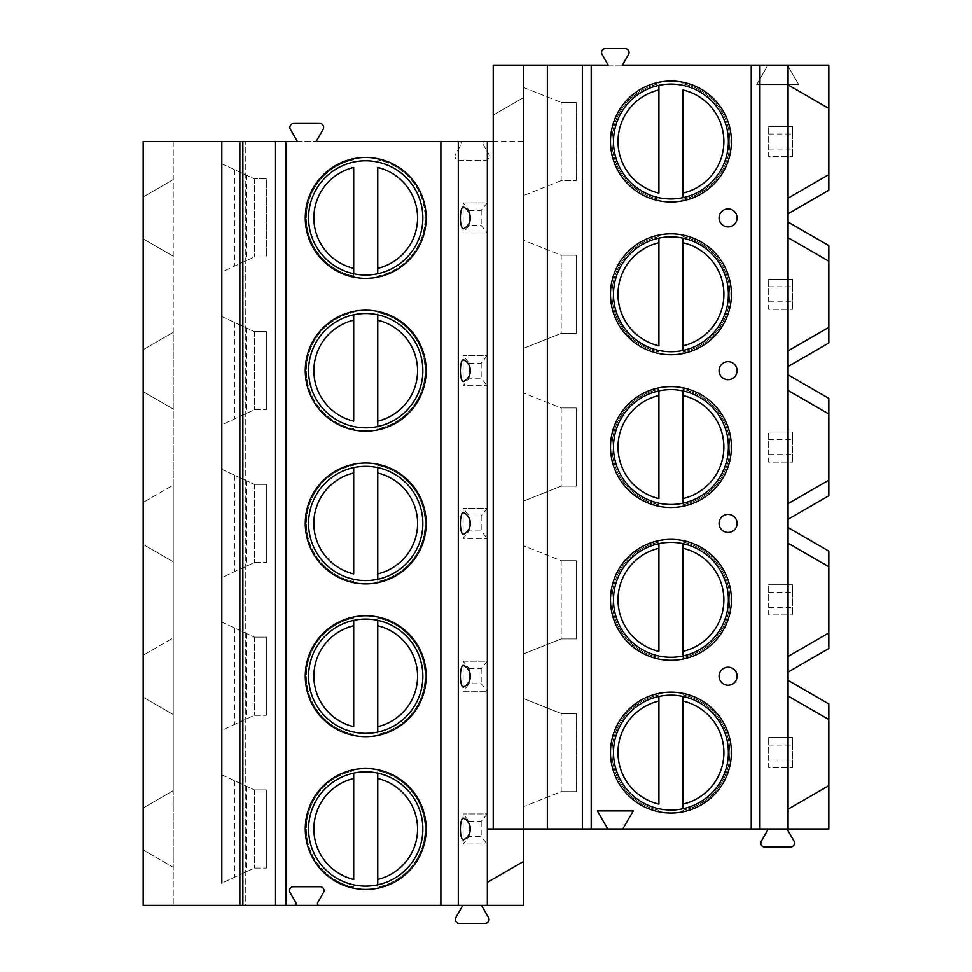 <?xml version="1.0" encoding="UTF-8"?>
<svg xmlns="http://www.w3.org/2000/svg" width="972" height="972" viewBox="0 0 972 972"><rect width="100%" height="100%" fill="white"/><g stroke="black" fill="none" stroke-linecap="round" stroke-linejoin="round"><path stroke-width="0.73" stroke-dasharray="4.86 3.65" d="M493.217 828.97L493.217 65.136L547.345 65.136L523.288 65.136L523.288 141.523L484.615 141.523A1.81 1.81 0 0 0 483.048 144.233A1.81 1.81 0 0 1 484.615 141.523L173.247 141.523L173.247 905.357L173.247 867.316L143.176 849.953L173.247 867.316L173.247 790.637L143.176 807.999L173.247 790.637L173.247 637.863L143.176 655.225L173.247 637.863L173.247 485.101L143.176 502.463L173.247 485.101L173.247 332.327L143.176 349.689L173.247 332.327L173.247 179.565L143.176 196.927L173.247 179.565L173.247 141.523L143.176 141.523L143.176 905.357L523.288 905.357L523.288 806.724L561.184 791.682L561.184 713.497L576.214 713.497L561.184 713.497L523.288 698.455L561.184 713.497L561.184 791.682L523.288 806.724L523.288 87.395L561.184 102.425L523.288 87.395L523.288 65.136L767.929 65.136L756.641 84.686L798.753 84.686L756.641 84.686L767.929 65.136L787.478 65.136L798.753 84.686L787.478 65.136L828.824 65.136L828.824 190.233L788.073 213.755L788.073 222.066L828.824 245.588L828.824 342.995L788.073 366.517L788.073 374.828L828.824 398.35L828.824 495.756L788.073 519.291L788.073 527.589L828.824 551.112L828.824 648.531L788.073 672.053L788.073 680.364L828.824 703.886L828.824 828.97L487.349 828.97L487.349 882.345L523.288 861.605M465.746 208.433L467.216 209.794M469.075 212.491L470.059 215.201M470.059 220.608L469.075 223.317M467.216 226.026L465.746 227.375M465.746 361.207L467.216 362.556M469.075 365.265L470.059 367.963M470.059 373.382L469.075 376.079M467.216 378.788L465.746 380.137M465.746 513.969L467.216 515.318M469.075 518.027L470.059 520.737M470.059 526.144L469.075 528.853M467.216 531.562L465.746 532.911M465.746 666.731L467.216 668.092M469.075 670.789L470.059 673.499M470.059 678.918L469.075 681.615M467.216 684.324L465.746 685.673M465.746 819.505L467.216 820.854M469.075 823.563L470.059 826.273M470.059 831.68L469.075 834.389M467.216 837.086L465.746 838.447M245.272 905.357L221.81 905.357L245.272 905.357L245.272 141.523L245.272 905.357M319.217 905.357A1.81 1.81 0 0 1 317.65 902.648L323.469 892.575A3.912 3.912 0 0 0 320.08 886.707L293.459 886.707A3.912 3.912 0 0 0 290.069 892.575L295.889 902.648A1.81 1.81 0 0 1 294.322 905.357M221.81 163.782L254.3 178.812L221.81 163.782L221.81 272.038L221.81 163.782L221.81 272.038L254.3 256.997L221.81 272.038M221.81 316.544L254.3 331.573L221.81 316.544L221.81 424.8L221.81 316.544L221.81 424.8L254.3 409.771L266.328 409.771L254.3 409.771L221.81 424.8M221.81 469.306L254.3 484.348L221.81 469.306L221.81 577.575L221.81 469.306L221.81 577.575L254.3 562.533L266.328 562.533L254.3 562.533L221.81 577.575M221.81 622.08L254.3 637.11L221.81 622.08L221.81 730.337L221.81 622.08L221.81 730.337L254.3 715.295L266.328 715.295L254.3 715.295L221.81 730.337M221.81 774.842L254.3 789.884L221.81 774.842L221.81 883.098L221.81 774.842L221.81 883.098L254.3 868.069L266.328 868.069L254.3 868.069L221.81 883.098M221.81 141.523L245.272 141.523L221.81 141.523M173.247 256.244L143.176 238.881L173.247 256.244M173.247 409.018L143.176 391.655L173.247 409.018M173.247 561.78L143.176 544.417L173.247 561.78M173.247 714.554L143.176 697.191L173.247 714.554M483.048 144.233L488.867 154.305A3.912 3.912 0 0 1 485.478 160.173L458.857 160.173A3.912 3.912 0 0 1 455.467 154.305L461.287 144.233A1.81 1.81 0 0 0 459.72 141.523A1.81 1.81 0 0 1 461.287 144.233L455.467 154.305A3.912 3.912 0 0 0 458.857 160.173L485.478 160.173A3.912 3.912 0 0 0 488.867 154.305L483.048 144.233M481.492 905.357L488.515 917.532A3.912 3.912 0 0 1 485.137 923.4L459.197 923.4A3.912 3.912 0 0 1 455.807 917.532L462.842 905.357M787.028 828.97L794.051 841.157A3.912 3.912 0 0 1 790.673 847.013L764.733 847.013A3.912 3.912 0 0 1 761.343 841.157L768.378 828.97M463.146 202.869L487.203 202.869L487.203 232.94L481.189 225.419L469.16 225.419L463.134 232.928L487.203 232.94L463.134 232.928L463.146 202.869L469.16 210.389L469.16 225.419M768.682 286.776L792.739 286.776L792.739 279.256L768.682 279.256L792.739 279.256L792.739 309.327L792.739 301.806L768.682 301.806L768.682 309.327L792.739 309.327L768.682 309.327L768.682 279.256L768.682 301.806M469.16 363.151L481.189 363.151L487.215 355.643L463.134 355.643L487.203 355.643L487.203 385.714L481.189 378.193L469.16 378.193L463.134 385.702L487.203 385.714L463.134 385.702L463.134 355.643L469.16 363.151L469.16 378.193M768.682 439.538L792.739 439.538L792.739 432.018L768.682 432.018L792.739 432.018L792.739 462.089L792.739 454.58L768.682 454.58L768.682 462.089L792.739 462.089L768.682 462.089L768.682 432.018L768.682 454.58M469.16 515.925L481.189 515.925L487.215 508.417L463.134 508.417L487.203 508.405L487.203 538.476L481.189 530.955L469.16 530.955L463.134 538.464L487.203 538.476L463.134 538.464L463.146 508.405L469.16 515.925L469.16 530.955M768.682 592.3L792.739 592.3L792.739 584.792L768.682 584.792L792.739 584.792L792.739 614.863L792.739 607.342L768.682 607.342L768.682 614.863L792.739 614.863L768.682 614.863L768.682 584.792L768.682 607.342M463.146 661.167L487.203 661.167L487.203 691.238L481.189 683.729L469.16 683.729L463.134 691.238L487.203 691.238L463.134 691.238L463.134 661.179L469.16 668.687L469.16 683.729M768.682 745.074L792.739 745.074L792.739 737.554L768.682 737.554L792.739 737.554L792.739 767.625L792.739 760.104L768.682 760.104L768.682 767.625L792.739 767.625L768.682 767.625L768.682 737.554L768.682 760.104M469.16 821.449L481.189 821.449L487.215 813.941L463.134 813.941L487.203 813.941L487.203 844.012L481.189 836.491L469.16 836.491L463.134 844L487.203 844.012L463.134 844L463.134 813.941L469.16 821.449L469.16 836.491M768.682 134.002L792.739 134.002L792.739 126.481L768.682 126.481L792.739 126.481L792.739 156.565L792.739 149.044L768.682 149.044L768.682 156.565L792.739 156.565L768.682 156.565L768.682 126.481L768.682 149.044M792.739 134.002L792.739 149.044M469.16 210.389L481.189 210.389L487.215 202.881L463.134 202.881L463.134 232.928M487.215 232.928L487.203 202.869M481.189 210.389L481.189 225.419M792.739 286.776L792.739 301.806M463.134 355.643L463.134 385.702M481.189 363.151L481.189 378.193M487.215 355.643L487.215 385.702M792.739 439.538L792.739 454.58M463.134 508.417L463.134 538.464M481.189 515.925L481.189 530.955M487.215 508.417L487.215 538.464M792.739 592.3L792.739 607.342M469.16 668.687L481.189 668.687L487.215 661.179L463.134 661.179L463.134 691.238M487.215 691.238L487.203 661.167M481.189 668.687L481.189 683.729M792.739 745.074L792.739 760.104M463.134 813.941L463.134 844M481.189 821.449L481.189 836.491M487.215 813.941L487.215 844M788.073 198.142L788.073 84.916M788.073 695.988L788.073 809.202M622.833 828.97L633.246 810.927L597.379 810.927L607.792 828.97M561.184 180.622L523.288 195.651L561.184 180.622L576.214 180.622L561.184 180.622L561.184 102.425L561.184 180.622M561.184 102.425L576.214 102.425L576.214 180.622L576.214 102.425L561.184 102.425M547.345 828.97L547.345 65.136L547.345 828.97M576.214 713.497L576.214 791.682L561.184 791.682L576.214 791.682L576.214 713.497M523.288 65.136L523.288 141.523L493.217 141.523M297.444 141.523L316.094 141.523L323.129 129.349A3.912 3.912 0 0 0 319.739 123.48L293.799 123.48A3.912 3.912 0 0 0 290.409 129.349L297.444 141.523M493.217 115.133L523.288 97.771L493.217 115.133M608.241 65.136L622.372 65.136L628.544 54.468A3.912 3.912 0 0 0 625.154 48.6L605.471 48.6A3.912 3.912 0 0 0 602.081 54.468L608.241 65.136M561.184 255.199L561.184 333.384L576.214 333.384L561.184 333.384L523.288 348.426L561.184 333.384L561.184 255.199L523.288 240.157L561.184 255.199L576.214 255.199L576.214 333.384L576.214 255.199L561.184 255.199M561.184 407.961L561.184 486.146L576.214 486.146L561.184 486.146L523.288 501.188L561.184 486.146L561.184 407.961L523.288 392.931L561.184 407.961L576.214 407.961L576.214 486.146L576.214 407.961L561.184 407.961M561.184 560.735L561.184 638.92L576.214 638.92L561.184 638.92L523.288 653.949L561.184 638.92L561.184 560.735L523.288 545.693L561.184 560.735L576.214 560.735L576.214 638.92L576.214 560.735L561.184 560.735M731.394 141.523A60.446 60.446 0 0 1 670.947 201.969A60.446 60.446 0 0 1 610.501 141.523A60.446 60.446 0 0 1 670.947 81.077A60.446 60.446 0 0 1 731.394 141.523A60.446 60.446 0 0 0 670.947 81.077A60.446 60.446 0 0 0 610.501 141.523A60.446 60.446 0 0 0 670.947 201.969A60.446 60.446 0 0 0 731.394 141.523A60.446 60.446 0 0 1 682.976 200.754L682.976 199.224A58.94 58.94 0 0 0 682.976 83.823L682.976 82.292A60.446 60.446 0 0 0 658.919 82.292L658.919 83.823A58.94 58.94 0 0 0 658.919 199.224L658.919 200.754A60.446 60.446 0 0 1 658.919 82.292L658.919 83.823A58.94 58.94 0 0 0 658.919 199.224L658.919 200.754A60.446 60.446 0 0 0 682.976 200.754L682.976 199.224A58.94 58.94 0 0 0 682.976 83.823L682.976 82.292A60.446 60.446 0 0 1 731.394 141.523M728.38 141.523A57.433 57.433 0 0 1 670.947 198.956A57.433 57.433 0 0 1 613.502 141.523A57.433 57.433 0 0 1 670.947 84.09A57.433 57.433 0 0 1 728.38 141.523M658.919 89.983L658.919 193.064M682.976 193.064L682.976 89.983M731.394 294.285A60.446 60.446 0 0 1 670.947 354.731A60.446 60.446 0 0 1 610.501 294.285A60.446 60.446 0 0 1 670.947 233.839A60.446 60.446 0 0 1 731.394 294.285A60.446 60.446 0 0 0 670.947 233.839A60.446 60.446 0 0 0 610.501 294.285A60.446 60.446 0 0 0 670.947 354.731A60.446 60.446 0 0 0 731.394 294.285A60.446 60.446 0 0 1 682.976 353.529L682.976 351.986A58.94 58.94 0 0 0 682.976 236.585L682.976 235.054A60.446 60.446 0 0 0 658.919 235.054L658.919 236.585A58.94 58.94 0 0 0 658.919 351.986L658.919 353.529A60.446 60.446 0 0 1 658.919 235.054L658.919 236.585A58.94 58.94 0 0 0 658.919 351.986L658.919 353.529A60.446 60.446 0 0 0 682.976 353.529L682.976 351.986A58.94 58.94 0 0 0 682.976 236.585L682.976 235.054A60.446 60.446 0 0 1 731.394 294.285M728.38 294.285A57.433 57.433 0 0 1 670.947 351.73A57.433 57.433 0 0 1 613.502 294.285A57.433 57.433 0 0 1 670.947 236.852A57.433 57.433 0 0 1 728.38 294.285M658.919 242.745L658.919 345.838M682.976 345.838L682.976 242.745M731.394 447.059A60.446 60.446 0 0 1 670.947 507.506A60.446 60.446 0 0 1 610.501 447.059A60.446 60.446 0 0 1 670.947 386.613A60.446 60.446 0 0 1 731.394 447.059A60.446 60.446 0 0 0 670.947 386.613A60.446 60.446 0 0 0 610.501 447.059A60.446 60.446 0 0 0 670.947 507.506A60.446 60.446 0 0 0 731.394 447.059A60.446 60.446 0 0 1 682.976 506.291L682.976 504.76A58.94 58.94 0 0 0 682.976 389.359L682.976 387.816A60.446 60.446 0 0 0 658.919 387.816L658.919 389.359A58.94 58.94 0 0 0 658.919 504.76L658.919 506.291A60.446 60.446 0 0 1 658.919 387.816L658.919 389.359A58.94 58.94 0 0 0 658.919 504.76L658.919 506.291A60.446 60.446 0 0 0 682.976 506.291L682.976 504.76A58.94 58.94 0 0 0 682.976 389.359L682.976 387.816A60.446 60.446 0 0 1 731.394 447.059M728.38 447.059A57.433 57.433 0 0 1 670.947 504.492A57.433 57.433 0 0 1 613.502 447.059A57.433 57.433 0 0 1 670.947 389.614A57.433 57.433 0 0 1 728.38 447.059M658.919 395.519L658.919 498.6M682.976 498.6L682.976 395.519M731.394 599.821A60.446 60.446 0 0 1 670.947 660.267A60.446 60.446 0 0 1 610.501 599.821A60.446 60.446 0 0 1 670.947 539.375A60.446 60.446 0 0 1 731.394 599.821A60.446 60.446 0 0 0 670.947 539.375A60.446 60.446 0 0 0 610.501 599.821A60.446 60.446 0 0 0 670.947 660.267A60.446 60.446 0 0 0 731.394 599.821A60.446 60.446 0 0 1 682.976 659.065L682.976 657.522A58.94 58.94 0 0 0 682.976 542.121L682.976 540.59A60.446 60.446 0 0 0 658.919 540.59L658.919 542.121A58.94 58.94 0 0 0 658.919 657.522L658.919 659.065A60.446 60.446 0 0 1 658.919 540.59L658.919 542.121A58.94 58.94 0 0 0 658.919 657.522L658.919 659.065A60.446 60.446 0 0 0 682.976 659.065L682.976 657.522A58.94 58.94 0 0 0 682.976 542.121L682.976 540.59A60.446 60.446 0 0 1 731.394 599.821M728.38 599.821A57.433 57.433 0 0 1 670.947 657.266A57.433 57.433 0 0 1 613.502 599.821A57.433 57.433 0 0 1 670.947 542.388A57.433 57.433 0 0 1 728.38 599.821M658.919 548.281L658.919 651.362M682.976 651.362L682.976 548.281M731.394 752.595A60.446 60.446 0 0 1 670.947 813.029A60.446 60.446 0 0 1 610.501 752.595A60.446 60.446 0 0 1 670.947 692.149A60.446 60.446 0 0 1 731.394 752.595A60.446 60.446 0 0 0 670.947 692.149A60.446 60.446 0 0 0 610.501 752.595A60.446 60.446 0 0 0 670.947 813.029A60.446 60.446 0 0 0 731.394 752.595A60.446 60.446 0 0 1 682.976 811.827L682.976 810.296A58.94 58.94 0 0 0 682.976 694.895L682.976 693.352A60.446 60.446 0 0 0 658.919 693.352L658.919 694.895A58.94 58.94 0 0 0 658.919 810.296L658.919 811.827A60.446 60.446 0 0 1 658.919 693.352L658.919 694.895A58.94 58.94 0 0 0 658.919 810.296L658.919 811.827A60.446 60.446 0 0 0 682.976 811.827L682.976 810.296A58.94 58.94 0 0 0 682.976 694.895L682.976 693.352A60.446 60.446 0 0 1 731.394 752.595M728.38 752.595A57.433 57.433 0 0 1 670.947 810.028A57.433 57.433 0 0 1 613.502 752.595A57.433 57.433 0 0 1 670.947 695.15A57.433 57.433 0 0 1 728.38 752.595M658.919 701.043L658.919 804.136M682.976 804.136L682.976 701.043M788.073 237.69L788.073 350.904M788.073 390.452L788.073 503.678M788.073 543.214L788.073 656.44M266.328 178.812L254.3 178.812L266.328 178.812L266.328 256.997L254.3 256.997L266.328 256.997L266.328 178.812M254.3 178.812L254.3 256.997L254.3 178.812M254.3 331.573L254.3 409.771L254.3 331.573L266.328 331.573L266.328 409.771L266.328 331.573L254.3 331.573M254.3 484.348L254.3 562.533L254.3 484.348L266.328 484.348L266.328 562.533L266.328 484.348L254.3 484.348M254.3 637.11L254.3 715.295L254.3 637.11L266.328 637.11L266.328 715.295L266.328 637.11L254.3 637.11M254.3 789.884L254.3 868.069L254.3 789.884L266.328 789.884L266.328 868.069L266.328 789.884L254.3 789.884M305.269 217.91A60.446 60.446 0 0 0 365.715 278.357A60.446 60.446 0 0 0 426.161 217.91A60.446 60.446 0 0 0 365.715 157.464A60.446 60.446 0 0 0 305.269 217.91A60.446 60.446 0 0 1 365.715 157.464A60.446 60.446 0 0 1 426.161 217.91A60.446 60.446 0 0 1 365.715 278.357A60.446 60.446 0 0 1 305.269 217.91A60.446 60.446 0 0 0 377.743 277.142A60.446 60.446 0 0 0 377.743 158.667A60.446 60.446 0 0 0 353.687 158.667L353.687 159.748A59.389 59.389 0 0 0 353.687 276.072A59.389 59.389 0 0 1 353.687 159.748L353.687 158.667A60.446 60.446 0 0 0 305.269 217.91M308.574 217.91A57.141 57.141 0 0 0 365.715 275.04A57.141 57.141 0 0 0 422.844 217.91A57.141 57.141 0 0 0 365.715 160.769A57.141 57.141 0 0 0 308.574 217.91M353.687 276.072L353.687 273.764L353.687 276.072M377.743 277.142L377.743 276.072A59.389 59.389 0 0 0 377.743 159.748A59.389 59.389 0 0 1 377.743 276.072L377.743 277.142M377.743 159.748L377.743 162.045L377.743 159.748M353.687 167.451L353.687 268.369M377.743 268.369L377.743 167.451M353.687 312.51L353.687 311.441A60.446 60.446 0 0 0 365.715 431.118A60.446 60.446 0 0 0 426.161 370.672A60.446 60.446 0 0 0 365.715 310.226A60.446 60.446 0 0 0 305.269 370.672A60.446 60.446 0 0 1 365.715 310.226A60.446 60.446 0 0 1 426.161 370.672A60.446 60.446 0 0 1 365.715 431.118A60.446 60.446 0 0 1 305.269 370.672A60.446 60.446 0 0 0 377.743 429.903A60.446 60.446 0 0 0 377.743 311.441A60.446 60.446 0 0 0 353.687 311.441L353.687 312.51A59.389 59.389 0 0 0 353.687 428.834A59.389 59.389 0 0 1 353.687 312.51A59.389 59.389 0 0 0 353.687 428.834L353.687 426.526L353.687 428.834M308.574 370.672A57.141 57.141 0 0 0 365.715 427.814A57.141 57.141 0 0 0 422.844 370.672A57.141 57.141 0 0 0 365.715 313.531A57.141 57.141 0 0 0 308.574 370.672M377.743 428.834L377.743 426.526L377.743 428.834A59.389 59.389 0 0 0 377.743 312.51A59.389 59.389 0 0 1 377.743 428.834A59.389 59.389 0 0 0 377.743 312.51L377.743 314.819L377.743 312.51M353.687 320.213L353.687 421.131M377.743 421.131L377.743 320.213M353.687 465.272L353.687 464.203A60.446 60.446 0 0 0 365.715 583.88A60.446 60.446 0 0 0 426.161 523.434A60.446 60.446 0 0 0 365.715 463A60.446 60.446 0 0 0 305.269 523.434A60.446 60.446 0 0 1 365.715 463A60.446 60.446 0 0 1 426.161 523.434A60.446 60.446 0 0 1 365.715 583.88A60.446 60.446 0 0 1 305.269 523.434A60.446 60.446 0 0 0 377.743 582.678A60.446 60.446 0 0 0 377.743 464.203A60.446 60.446 0 0 0 353.687 464.203L353.687 465.272A59.389 59.389 0 0 0 353.687 581.596A59.389 59.389 0 0 1 353.687 465.272A59.389 59.389 0 0 0 353.687 581.596L353.687 579.3L353.687 581.596M308.574 523.434A57.141 57.141 0 0 0 365.715 580.576A57.141 57.141 0 0 0 422.844 523.434A57.141 57.141 0 0 0 365.715 466.305A57.141 57.141 0 0 0 308.574 523.434M377.743 581.596L377.743 579.3L377.743 581.596A59.389 59.389 0 0 0 377.743 465.272A59.389 59.389 0 0 1 377.743 581.596A59.389 59.389 0 0 0 377.743 465.272L377.743 467.581L377.743 465.272M353.687 472.975L353.687 573.905M377.743 573.905L377.743 472.975M353.687 618.046L353.687 616.965A60.446 60.446 0 0 0 365.715 736.654A60.446 60.446 0 0 0 426.161 676.208A60.446 60.446 0 0 0 365.715 615.762A60.446 60.446 0 0 0 305.269 676.208A60.446 60.446 0 0 1 365.715 615.762A60.446 60.446 0 0 1 426.161 676.208A60.446 60.446 0 0 1 365.715 736.654A60.446 60.446 0 0 1 305.269 676.208A60.446 60.446 0 0 0 377.743 735.439A60.446 60.446 0 0 0 377.743 616.965A60.446 60.446 0 0 0 353.687 616.965L353.687 618.046A59.389 59.389 0 0 0 353.687 734.37A59.389 59.389 0 0 1 353.687 618.046A59.389 59.389 0 0 0 353.687 734.37L353.687 732.062L353.687 734.37M308.574 676.208A57.141 57.141 0 0 0 365.715 733.35A57.141 57.141 0 0 0 422.844 676.208A57.141 57.141 0 0 0 365.715 619.067A57.141 57.141 0 0 0 308.574 676.208M377.743 734.37L377.743 732.062L377.743 734.37A59.389 59.389 0 0 0 377.743 618.046A59.389 59.389 0 0 1 377.743 734.37A59.389 59.389 0 0 0 377.743 618.046L377.743 620.355L377.743 618.046M353.687 625.749L353.687 726.667M377.743 726.667L377.743 625.749M353.687 770.808L353.687 769.739A60.446 60.446 0 0 0 365.715 889.416A60.446 60.446 0 0 0 426.161 828.97A60.446 60.446 0 0 0 365.715 768.524A60.446 60.446 0 0 0 305.269 828.97A60.446 60.446 0 0 1 365.715 768.524A60.446 60.446 0 0 1 426.161 828.97A60.446 60.446 0 0 1 365.715 889.416A60.446 60.446 0 0 1 305.269 828.97A60.446 60.446 0 0 0 377.743 888.214A60.446 60.446 0 0 0 377.743 769.739A60.446 60.446 0 0 0 353.687 769.739L353.687 770.808A59.389 59.389 0 0 0 353.687 887.132A59.389 59.389 0 0 1 353.687 770.808A59.389 59.389 0 0 0 353.687 887.132L353.687 884.836L353.687 887.132M308.574 828.97A57.141 57.141 0 0 0 365.715 886.112A57.141 57.141 0 0 0 422.844 828.97A57.141 57.141 0 0 0 365.715 771.841A57.141 57.141 0 0 0 308.574 828.97M377.743 887.132L377.743 884.836L377.743 887.132A59.389 59.389 0 0 0 377.743 770.808A59.389 59.389 0 0 1 377.743 887.132A59.389 59.389 0 0 0 377.743 770.808L377.743 773.117L377.743 770.808M353.687 778.511L353.687 879.429M377.743 879.429L377.743 778.511M239.853 141.523L239.853 905.357M658.919 199.224A58.94 58.94 0 0 1 658.919 83.823M682.976 83.823A58.94 58.94 0 0 1 682.976 199.224M658.919 351.986A58.94 58.94 0 0 1 658.919 236.585M682.976 236.585A58.94 58.94 0 0 1 682.976 351.986M658.919 504.76A58.94 58.94 0 0 1 658.919 389.359M682.976 389.359A58.94 58.94 0 0 1 682.976 504.76M658.919 657.522A58.94 58.94 0 0 1 658.919 542.121M682.976 542.121A58.94 58.94 0 0 1 682.976 657.522M658.919 810.296A58.94 58.94 0 0 1 658.919 694.895M682.976 694.895A58.94 58.94 0 0 1 682.976 810.296M246.657 175.276L246.657 260.532M234.823 169.796L234.823 266.012M246.657 328.038L246.657 413.307M234.823 322.57L234.823 418.774M246.657 480.812L246.657 566.068M234.823 475.332L234.823 571.548M246.657 633.574L246.657 718.843M234.823 628.106L234.823 724.31M246.657 786.336L246.657 871.605M234.823 780.868L234.823 877.084"/><path stroke-width="1.46" d="M607.792 828.97L622.833 828.97L633.246 810.927L597.379 810.927L607.792 828.97L487.349 828.97L487.349 882.345L523.288 861.605L523.288 905.357L143.176 905.357L143.176 141.523L221.81 141.523L221.81 883.098M788.073 828.97L788.073 695.988L828.824 719.511L788.073 695.988L788.073 680.364L828.824 703.886L828.824 828.97L622.833 828.97M547.345 828.97L547.345 65.136L523.288 65.136L523.288 861.605M493.217 141.523L487.349 141.523L487.349 828.97M487.349 882.345L487.349 905.357M242.866 905.357L242.866 141.523L297.444 141.523L290.409 129.349A3.912 3.912 0 0 1 293.799 123.48L319.739 123.48A3.912 3.912 0 0 1 323.129 129.349L316.094 141.523L487.349 141.523M465.746 227.375L463.583 228.724A10.911 2.819 -90 0 1 460.412 217.91A10.911 2.819 -90 0 1 463.583 207.085L465.746 208.433M467.216 209.794L469.075 212.491M470.059 215.201L470.059 220.608M469.075 223.317L467.216 226.026M465.746 380.137L463.583 381.498A10.911 2.819 -90 0 1 460.412 370.672A10.911 2.819 -90 0 1 463.583 359.847L465.746 361.207M467.216 362.556L469.075 365.265M470.059 367.963L470.059 373.382M469.075 376.079L467.216 378.788M465.746 532.911L463.583 534.26A10.911 2.819 -90 0 1 460.412 523.434A10.911 2.819 -90 0 1 463.583 512.621L465.746 513.969M467.216 515.318L469.075 518.027M470.059 520.737L470.059 526.144M469.075 528.853L467.216 531.562M465.746 685.673L463.583 687.034A10.911 2.819 -90 0 1 460.412 676.208A10.911 2.819 -90 0 1 463.583 665.383L465.746 666.731M467.216 668.092L469.075 670.789M470.059 673.499L470.059 678.918M469.075 681.615L467.216 684.324M465.746 838.447L463.583 839.796A10.911 2.819 -90 0 1 460.412 828.97A10.911 2.819 -90 0 1 463.583 818.157L465.746 819.505M467.216 820.854L469.075 823.563M470.059 826.273L470.059 831.68M469.075 834.389L467.216 837.086M294.322 905.357A1.81 1.81 0 0 0 295.889 902.648L290.069 892.575A3.912 3.912 0 0 1 293.459 886.707L320.08 886.707A3.912 3.912 0 0 1 323.469 892.575L317.65 902.648A1.81 1.81 0 0 0 319.217 905.357M426.161 217.91A60.446 60.446 0 0 1 365.715 278.357A60.446 60.446 0 0 1 305.269 217.91A60.446 60.446 0 0 1 365.715 157.464A60.446 60.446 0 0 1 426.161 217.91M426.161 370.672A60.446 60.446 0 0 1 365.715 431.118A60.446 60.446 0 0 1 305.269 370.672A60.446 60.446 0 0 1 365.715 310.226A60.446 60.446 0 0 1 426.161 370.672M426.161 523.434A60.446 60.446 0 0 1 365.715 583.88A60.446 60.446 0 0 1 305.269 523.434A60.446 60.446 0 0 1 365.715 463A60.446 60.446 0 0 1 426.161 523.434M426.161 676.208A60.446 60.446 0 0 1 365.715 736.654A60.446 60.446 0 0 1 305.269 676.208A60.446 60.446 0 0 1 365.715 615.762A60.446 60.446 0 0 1 426.161 676.208M426.161 828.97A60.446 60.446 0 0 1 365.715 889.416A60.446 60.446 0 0 1 305.269 828.97A60.446 60.446 0 0 1 365.715 768.524A60.446 60.446 0 0 1 426.161 828.97M242.866 141.523L221.81 141.523L221.81 163.782M221.81 272.038L221.81 316.544M221.81 424.8L221.81 469.306M221.81 577.575L221.81 622.08M221.81 730.337L221.81 774.842M788.073 680.364L788.073 672.053L828.824 648.531L828.824 551.112L788.073 527.589L788.073 503.678L828.824 480.132L828.824 495.756L788.073 519.291M788.073 374.828L828.824 398.35L828.824 413.975L788.073 390.452L788.073 503.678L828.824 480.132L828.824 413.975L788.073 390.452L788.073 366.517L828.824 342.995L828.824 245.588L788.073 222.066L788.073 213.755L828.824 190.233L828.824 65.136L622.372 65.136L628.544 54.468A3.912 3.912 0 0 0 625.154 48.6L605.471 48.6A3.912 3.912 0 0 0 602.081 54.468L608.241 65.136L547.345 65.136M788.073 213.755L788.073 84.916L828.824 108.439L788.073 84.916L788.073 65.136M788.073 809.202L828.824 785.668L788.073 809.202M788.073 198.142L828.824 174.608L788.073 198.142M788.073 366.517L788.073 237.69L828.824 261.213L788.073 237.69L788.073 222.066M788.073 350.904L828.824 327.37L788.073 350.904M788.073 672.053L788.073 543.214L828.824 566.749L788.073 543.214L788.073 527.589M788.073 656.44L828.824 632.906L788.073 656.44M787.697 828.97L787.697 65.136M610.501 141.523A60.446 60.446 0 0 0 670.947 201.969A60.446 60.446 0 0 0 731.394 141.523A60.446 60.446 0 0 0 670.947 81.077A60.446 60.446 0 0 0 610.501 141.523M610.501 294.285A60.446 60.446 0 0 0 670.947 354.731A60.446 60.446 0 0 0 731.394 294.285A60.446 60.446 0 0 0 670.947 233.839A60.446 60.446 0 0 0 610.501 294.285M610.501 447.059A60.446 60.446 0 0 0 670.947 507.506A60.446 60.446 0 0 0 731.394 447.059A60.446 60.446 0 0 0 670.947 386.613A60.446 60.446 0 0 0 610.501 447.059M610.501 599.821A60.446 60.446 0 0 0 670.947 660.267A60.446 60.446 0 0 0 731.394 599.821A60.446 60.446 0 0 0 670.947 539.375A60.446 60.446 0 0 0 610.501 599.821M610.501 752.595A60.446 60.446 0 0 0 670.947 813.029A60.446 60.446 0 0 0 731.394 752.595A60.446 60.446 0 0 0 670.947 692.149A60.446 60.446 0 0 0 610.501 752.595M737.104 217.91A9.027 9.027 0 0 0 728.077 208.883A9.027 9.027 0 0 0 719.061 217.91A9.027 9.027 0 0 0 728.077 226.926A9.027 9.027 0 0 0 737.104 217.91M737.104 370.672A9.027 9.027 0 0 0 728.077 361.657A9.027 9.027 0 0 0 719.061 370.672A9.027 9.027 0 0 0 728.077 379.7A9.027 9.027 0 0 0 737.104 370.672M737.104 523.434A9.027 9.027 0 0 0 728.077 514.419A9.027 9.027 0 0 0 719.061 523.434A9.027 9.027 0 0 0 728.077 532.462A9.027 9.027 0 0 0 737.104 523.434M737.104 676.208A9.027 9.027 0 0 0 728.077 667.181A9.027 9.027 0 0 0 719.061 676.208A9.027 9.027 0 0 0 728.077 685.224A9.027 9.027 0 0 0 737.104 676.208M493.217 828.97L493.217 65.136L523.288 65.136M728.38 141.523A57.433 57.433 0 0 0 670.947 84.09A57.433 57.433 0 0 0 613.502 141.523A57.433 57.433 0 0 0 670.947 198.956A57.433 57.433 0 0 0 728.38 141.523M658.919 85.354L658.919 89.983L658.919 85.354M658.919 193.064L658.919 89.983A52.925 52.925 0 0 0 658.919 193.064M682.976 197.693L682.976 89.983A52.925 52.925 0 0 1 682.976 193.064L682.976 197.693M728.38 294.285A57.433 57.433 0 0 0 670.947 236.852A57.433 57.433 0 0 0 613.502 294.285A57.433 57.433 0 0 0 670.947 351.73A57.433 57.433 0 0 0 728.38 294.285M658.919 238.128L658.919 242.745L658.919 238.128M658.919 345.838L658.919 242.745A52.925 52.925 0 0 0 658.919 345.838M682.976 238.128L682.976 242.745L682.976 238.128M682.976 345.838L682.976 242.745A52.925 52.925 0 0 1 682.976 345.838L682.976 350.455L682.976 345.838M728.38 447.059A57.433 57.433 0 0 0 670.947 389.614A57.433 57.433 0 0 0 613.502 447.059A57.433 57.433 0 0 0 670.947 504.492A57.433 57.433 0 0 0 728.38 447.059M658.919 390.89L658.919 395.519L658.919 390.89M658.919 498.6L658.919 395.519A52.925 52.925 0 0 0 658.919 498.6M682.976 390.89L682.976 395.519L682.976 390.89M682.976 498.6L682.976 395.519A52.925 52.925 0 0 1 682.976 498.6L682.976 503.217L682.976 498.6M728.38 599.821A57.433 57.433 0 0 0 670.947 542.388A57.433 57.433 0 0 0 613.502 599.821A57.433 57.433 0 0 0 670.947 657.266A57.433 57.433 0 0 0 728.38 599.821M658.919 543.664L658.919 548.281L658.919 543.664M658.919 651.362L658.919 548.281A52.925 52.925 0 0 0 658.919 651.362M682.976 543.664L682.976 548.281L682.976 543.664M682.976 651.362L682.976 548.281A52.925 52.925 0 0 1 682.976 651.362L682.976 655.991L682.976 651.362M728.38 752.595A57.433 57.433 0 0 0 670.947 695.15A57.433 57.433 0 0 0 613.502 752.595A57.433 57.433 0 0 0 670.947 810.028A57.433 57.433 0 0 0 728.38 752.595M658.919 696.426L658.919 701.043L658.919 696.426M658.919 804.136L658.919 701.043A52.925 52.925 0 0 0 658.919 804.136M682.976 696.426L682.976 701.043L682.976 696.426M682.976 804.136L682.976 701.043A52.925 52.925 0 0 1 682.976 804.136L682.976 808.753L682.976 804.136M481.492 905.357L488.515 917.532A3.912 3.912 0 0 1 485.137 923.4L459.197 923.4A3.912 3.912 0 0 1 455.807 917.532L462.842 905.357M787.028 828.97L794.051 841.157A3.912 3.912 0 0 1 790.673 847.013L764.733 847.013A3.912 3.912 0 0 1 761.343 841.157L768.378 828.97M308.574 217.91A57.141 57.141 0 0 1 365.715 160.769A57.141 57.141 0 0 1 422.844 217.91A57.141 57.141 0 0 1 365.715 275.04A57.141 57.141 0 0 1 308.574 217.91M353.687 268.369L353.687 167.451A51.881 51.881 0 0 0 353.687 268.369L353.687 273.764L353.687 268.369M377.743 268.369L377.743 167.451A51.881 51.881 0 0 1 377.743 268.369L377.743 273.764L377.743 268.369M308.574 370.672A57.141 57.141 0 0 1 365.715 313.531A57.141 57.141 0 0 1 422.844 370.672A57.141 57.141 0 0 1 365.715 427.814A57.141 57.141 0 0 1 308.574 370.672M353.687 314.819L353.687 320.213L353.687 314.819M353.687 421.131L353.687 320.213A51.881 51.881 0 0 0 353.687 421.131M377.743 314.819L377.743 320.213L377.743 314.819M377.743 421.131L377.743 320.213A51.881 51.881 0 0 1 377.743 421.131L377.743 426.526L377.743 421.131M308.574 523.434A57.141 57.141 0 0 1 365.715 466.305A57.141 57.141 0 0 1 422.844 523.434A57.141 57.141 0 0 1 365.715 580.576A57.141 57.141 0 0 1 308.574 523.434M353.687 467.581L353.687 472.975L353.687 467.581M353.687 573.905L353.687 472.975A51.881 51.881 0 0 0 353.687 573.905M377.743 467.581L377.743 472.975L377.743 467.581M377.743 573.905L377.743 472.975A51.881 51.881 0 0 1 377.743 573.905L377.743 579.3L377.743 573.905M308.574 676.208A57.141 57.141 0 0 1 365.715 619.067A57.141 57.141 0 0 1 422.844 676.208A57.141 57.141 0 0 1 365.715 733.35A57.141 57.141 0 0 1 308.574 676.208M353.687 620.355L353.687 625.749L353.687 620.355M353.687 726.667L353.687 625.749A51.881 51.881 0 0 0 353.687 726.667M377.743 620.355L377.743 625.749L377.743 620.355M377.743 726.667L377.743 625.749A51.881 51.881 0 0 1 377.743 726.667L377.743 732.062L377.743 726.667M308.574 828.97A57.141 57.141 0 0 1 365.715 771.841A57.141 57.141 0 0 1 422.844 828.97A57.141 57.141 0 0 1 365.715 886.112A57.141 57.141 0 0 1 308.574 828.97M353.687 773.117L353.687 778.511L353.687 773.117M353.687 879.429L353.687 778.511A51.881 51.881 0 0 0 353.687 879.429M377.743 773.117L377.743 778.511L377.743 773.117M377.743 879.429L377.743 778.511A51.881 51.881 0 0 1 377.743 879.429L377.743 884.836L377.743 879.429M463.583 228.724A12.029 12.029 0 0 0 463.583 207.085M463.583 381.498A12.029 12.029 0 0 0 463.583 359.847M463.583 534.26A12.029 12.029 0 0 0 463.583 512.621M463.583 687.034A12.029 12.029 0 0 0 463.583 665.383M463.583 839.796A12.029 12.029 0 0 0 463.583 818.157M458.298 141.523L458.298 905.357M285.902 141.523L285.902 905.357M440.875 141.523L440.875 905.357M275.538 141.523L275.538 905.357M239.853 141.523L239.853 905.357M759.958 828.97L759.958 65.136M751.247 828.97L751.247 65.136M591.207 828.97L591.207 65.136M582.35 828.97L582.35 65.136"/></g></svg>
